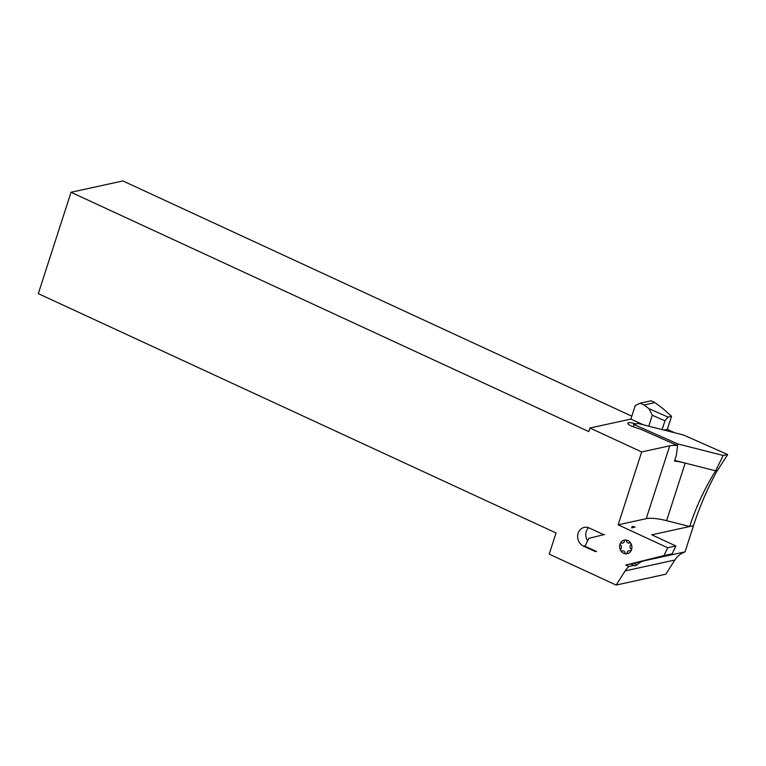 <?xml version="1.0" encoding="UTF-8"?>
<svg xmlns="http://www.w3.org/2000/svg" width="766" height="766" viewBox="0 0 766 766"><rect width="100%" height="100%" fill="white"/><g stroke="black" fill="none" stroke-linecap="round" stroke-linejoin="round"><path stroke-width="1.15" d="M635.052 527.094L631.72 527.879L632.161 526.338L635.052 527.094L633.099 527.573M587.618 540.825A9.862 8.646 77.7 0 1 588.575 527.707M649.003 408.699L644.082 404.984L640.185 403.184L651.062 400.8L654.968 402.6L663.011 408.661L671.543 416.321L668.076 417.087L649.003 408.699L652.306 415.239L664.945 420.802L668.076 417.087M644.082 404.984L654.968 402.6M640.185 403.184L635.273 405.501L630.887 419.069L589.935 428.022L641.678 451.94L618.133 524.825L667.722 547.757L663.969 555.589L625.784 565.059L630.542 564.015L635.119 565.94L637.015 564.753L633.855 563.297M625.784 565.059L628.896 566.495A23.784 20.854 -102.3 0 0 625.171 570.89L616.142 585.061L549.212 554.124L556.039 532.973L38.3 293.637L71.037 192.276L588.776 431.612L589.935 428.022M671.543 416.321L667.33 429.362A35.38 9.403 17.9 0 0 668.009 429.678L674.731 432.78M637.015 564.753A23.784 20.854 -102.3 0 1 643.306 560.99L672.136 553.808L675.89 545.967L651.761 534.812L689.659 526.529C695.921 507.159 704.567 488.593 715.607 470.831M630.542 564.015L643.316 560.951M71.037 192.276L122.876 180.939L631.816 416.206M628.896 566.495L633.654 565.461M596.618 551.577A8.991 7.89 77.7 0 1 593.803 550.888L583.414 546.081A9.862 8.646 77.7 0 1 577.641 536.018A9.862 8.646 77.7 0 1 584.228 527.401A9.862 8.646 77.7 0 1 589.255 527.994L602.966 534.333A2.901 2.547 -102.3 0 0 604.498 534.486L588.786 538.383L585.033 546.215L596.618 551.577M643.306 560.99L685.043 551.865C680.83 553.397 677.45 556.116 674.884 560.023L665.74 574.213L616.142 585.061M635.675 423.981L634.822 423.694A6.377 1.695 17.9 0 0 627.804 423.205A6.377 1.695 17.9 0 0 632.936 426.633L641.592 429.611L677.594 445.553L676.349 455.31L674.492 461.065A29.577 7.861 17.9 0 1 684.44 462.913L715.616 470.831L717.426 470.477L727.7 454.573L683.54 435.021L638.155 423.493L633.664 424.383L677.824 443.935L723.209 455.464L727.7 454.573M674.693 460.433L684.44 462.913M677.594 445.553A29.577 7.861 17.9 0 0 669.752 445.793L641.678 451.94M618.133 524.825L646.207 518.687A29.577 7.861 -162.1 0 1 666.602 520.669L689.659 526.529L693.498 525.687L685.043 551.865M717.349 470.448C707.707 487.904 699.76 506.316 693.498 525.687M664.945 420.802L662.111 429.582M667.33 429.362L664.065 430.071M643.287 424.795L630.887 419.069M652.306 415.239L648.773 426.193M677.364 445.448L677.824 443.935M633.578 426.853L633.664 424.383M715.616 470.831L723.209 455.464M675.89 545.967L667.722 547.757M672.136 553.808L663.969 555.589M635.119 565.94L630.839 563.958M594.694 550.687L593.803 550.888M585.301 545.67L583.414 546.081M674.884 560.023L625.171 570.89M634.66 424.182L634.822 423.694M646.207 518.687L669.752 445.793M666.602 520.669L685.197 463.104M620.269 543.487A6.961 6.109 77.7 0 1 625.401 540.001A6.961 6.109 77.7 0 1 630.897 543.439A6.961 6.109 77.7 0 1 631.261 550.361A6.961 6.109 77.7 0 1 626.128 553.847A6.961 6.109 77.7 0 1 620.632 550.409A6.961 6.109 77.7 0 1 620.269 543.487A1.159 1.015 -102.3 0 0 620.575 544.952A2.614 2.288 77.7 0 1 620.786 548.944A1.159 1.015 -102.3 0 0 621.896 550.907A2.614 2.288 77.7 0 1 625.066 552.889A1.159 1.015 -102.3 0 0 627.086 552.88A2.614 2.288 77.7 0 1 630.045 550.869A1.159 1.015 -102.3 0 0 630.954 548.896A2.614 2.288 77.7 0 1 630.744 544.904A1.159 1.015 -102.3 0 0 629.633 542.941A2.614 2.288 77.7 0 1 626.464 540.959A1.159 1.015 -102.3 0 0 624.443 540.968A2.614 2.288 77.7 0 1 621.485 542.979A1.159 1.015 -102.3 0 0 620.269 543.487"/></g></svg>
